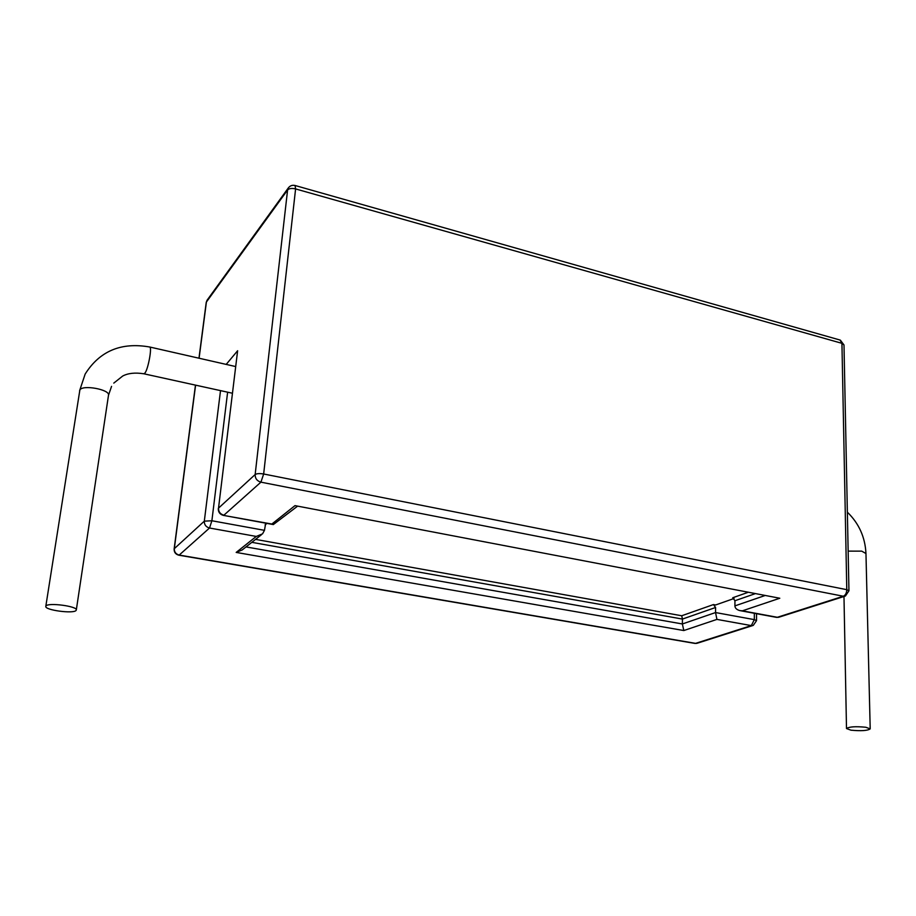 <?xml version="1.0" encoding="UTF-8"?>
<svg xmlns="http://www.w3.org/2000/svg" width="916" height="916" viewBox="0 0 916 916"><rect width="100%" height="100%" fill="white"/><g stroke="black" fill="none" stroke-linecap="round" stroke-linejoin="round"><path stroke-width="1.37" d="M865.815 727.258C855.521 726.274 849.086 726.709 846.498 728.541L850.941 730.178C861.166 731.14 867.578 730.705 870.2 728.873L865.815 727.258M76.039 610.48C73.417 613.995 44.518 610.09 45.8 606.369L46.018 605.945C48.365 602.339 77.757 606.312 76.303 610.01L76.039 610.48M715.591 607.491L682.443 619.067L681.722 615.758L713.438 604.571L715.591 607.491L715.545 612.552L754.326 619.628L754.326 613.273M251.831 542.341L682.443 619.067L682.363 623.968L715.545 612.552L716.93 619.399L683.817 630.54L682.363 623.968L246.038 546.921M265.72 523.173L264.461 530.341L262.537 533.868L256.274 536.433L209.524 528.017L179.204 555.062L695.599 643.364L751.326 625.594L716.93 619.399M754.944 593.763L734.941 600.736L734.918 605.888L764.745 595.629M734.941 600.736L732.754 597.747L747.88 592.412M713.438 604.571L715.614 604.972L734.048 598.492M779.802 598.24L294.998 505.632L779.802 598.24L742.372 610.835L739.727 610.583C736.59 609.644 734.998 608.075 734.918 605.888M297.299 506.376L273.311 524.582L271.846 524.044L294.998 505.632M742.372 610.835L777.352 617.292L843.327 596.247L260.923 482.16L223.893 515.193C220.252 514.151 218.455 511.804 218.523 508.128L237.622 350.736L218.523 508.128L255.152 474.545L287.59 189.978L206.409 302.028L199.093 358.236M261.404 534.761L242.179 549.966L236.179 552.417L256.274 536.433M45.8 606.369L79.864 389.987C82.44 384.422 110.206 389.563 108.5 395.243L111.557 386.369M149.537 346.969L149.8 347.027C152.136 347.645 148.163 369.045 144.968 373.052L143.766 373.774C135.099 372.423 128.08 373.178 122.721 376.018L113.79 383.106M847.369 512.181C858.968 523.448 865.162 537.234 865.963 553.527L861.727 551.146L848.147 551.123M218.294 508.54C218.18 512.078 219.851 514.357 223.321 515.365L271.846 524.044M226.206 364.396L237.622 350.736M195.589 385.155L174.315 548.661L204.314 521.158L220.516 390.628M840.006 340.019L841.93 343.328L295.593 188.925L263.659 473.996L846.785 589.675L841.93 343.328L843.991 344.954L848.949 590.797L846.785 589.675C846.636 593.041 845.479 595.228 843.327 596.247L845.388 596.041L848.949 590.797M683.817 630.54L236.179 552.417M227.626 392.185L211.882 520.757L264.461 530.341M266.922 523.402L265.067 524.902M255.564 539.387L681.722 615.758M263.659 473.996C259.594 473.332 256.766 473.515 255.152 474.545C255.117 478.473 257.03 481.015 260.923 482.16L263.659 473.996M843.991 344.954L840.338 340.122L295.215 185.536C292.341 184.849 290.029 185.673 288.277 187.998L287.59 189.978C289.158 188.421 291.826 188.066 295.593 188.925L295.055 185.49M288.277 187.998L207.039 300.276L206.214 302.475L207.302 299.921M844.747 596.247L779.344 617.075L776.241 617.315L740.62 610.743M174.315 548.661L174.143 548.959C174.017 552.222 175.563 554.306 178.78 555.188L179.204 555.062C175.849 554.146 174.223 552.016 174.315 548.661M752.666 625.582L697.488 643.158L694.752 643.387L178.918 555.211M204.314 521.158C204.234 524.731 205.974 527.021 209.524 528.017L211.882 520.757L204.314 521.158M756.524 620.67L754.326 619.628L751.326 625.594L753.284 625.376L756.524 620.67L756.524 613.674M79.623 390.64L85.154 374.072C99.718 350.965 121.267 341.954 149.8 347.027L235.526 366.526M843.98 596.488L846.498 728.541M144.041 373.831L232.286 393.204M865.963 553.527L870.2 728.873M76.303 610.01L108.5 395.243M272.808 524.479L223.504 515.387M776.619 617.384L778.703 617.281M206.214 302.475L198.967 358.213M195.463 385.121L174.143 548.959M695.038 643.444L696.87 643.353"/></g></svg>
